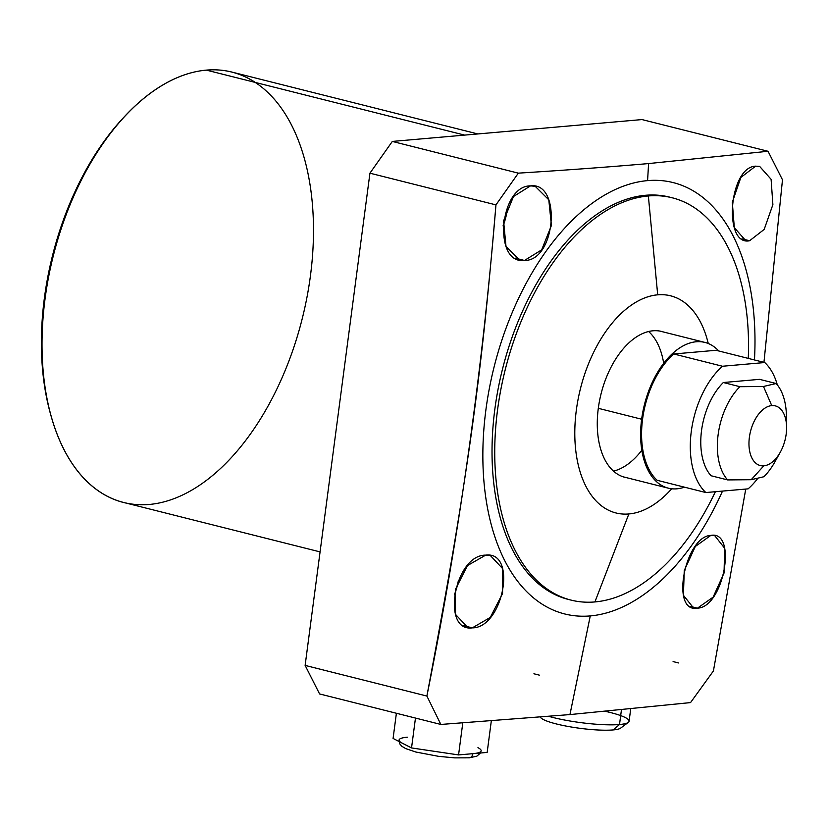 <?xml version="1.0" encoding="UTF-8"?>
<svg xmlns="http://www.w3.org/2000/svg" width="828" height="828" viewBox="0 0 828 828"><rect width="100%" height="100%" fill="white"/><g stroke="black" fill="none" stroke-linecap="round" stroke-linejoin="round"><path stroke-width="1.24" d="M780.286 452.202L774.842 461.983A56.459 32.665 -75.9 0 1 763.882 476.742A56.459 32.665 104.1 0 0 777.802 456.124A56.459 32.665 104.1 0 1 763.882 476.742L751.213 479.702L763.82 465.822A30.771 17.802 104.1 0 0 780.286 452.202A30.771 17.802 104.1 0 0 786.6 427.103A30.771 17.802 104.1 0 0 771.748 405.606L763.488 386.479L776.157 383.519L759.566 379.348L776.157 383.519A56.459 32.665 -75.9 0 1 786.424 415.915L786.6 427.103M776.157 383.519A56.459 32.665 104.1 0 1 786.269 422.477A56.459 32.665 104.1 0 0 776.157 383.519L763.488 386.479L771.748 405.606A30.771 17.802 104.1 0 0 749.381 437.329A30.771 17.802 104.1 0 0 763.82 465.822A30.771 17.802 104.1 0 0 786.186 434.1A30.771 17.802 104.1 0 0 771.748 405.606A30.771 17.802 104.1 0 0 749.381 437.329A30.771 17.802 104.1 0 0 763.82 465.822L751.213 479.702L727.626 479.919L711.035 475.738A56.459 32.665 -75.9 0 1 723.31 382.526L739.901 386.697A56.459 32.665 104.1 0 0 727.626 479.919A56.459 32.665 -75.9 0 1 739.901 386.697L763.488 386.479L739.901 386.697L723.31 382.526L759.566 379.348L776.157 383.519L763.488 386.479L739.901 386.697L723.31 382.526L759.566 379.348L723.31 382.526A56.459 32.665 104.1 0 0 711.035 475.738L727.626 479.919L751.213 479.702L763.882 476.742L751.213 479.702L763.82 465.822A30.771 17.802 -75.9 0 1 753.822 422.052A30.771 17.802 -75.9 0 1 785.7 419.268A30.771 17.802 -75.9 0 1 763.82 465.822M126.632 114.388A218.478 126.405 104.1 0 0 50.912 415.377A218.478 126.405 -75.9 0 1 126.632 114.388M745.749 489.058L713.415 670.959L745.749 489.058L713.415 670.959L690.542 702.589L569.943 714.585L440.858 724.448L319.577 693.936L305.128 665.412L319.577 693.936L440.858 724.448L426.886 696.048L305.128 665.412L319.577 693.936L440.858 724.448L426.886 696.048L305.128 665.412L369.93 173.187L392.317 141.433L369.93 173.187L305.128 665.412L369.93 173.187L495.951 204.889C482.382 371.089 459.354 534.805 426.886 696.048C459.354 534.805 482.382 371.089 495.951 204.889L518.338 173.145L392.317 141.433L369.93 173.187L495.951 204.889L518.338 173.145C565.276 170.216 608.694 167.028 648.593 163.571C608.694 167.028 565.276 170.216 518.338 173.145L392.317 141.433L642.01 119.574L392.317 141.433L642.01 119.574L768.032 151.276L648.593 163.571L647.579 180.618A222.411 128.682 104.1 0 0 485.891 409.912A222.411 128.682 104.1 0 0 590.271 615.918A222.411 128.682 -75.9 0 1 484.825 418.844A222.411 128.682 -75.9 0 1 636.566 182.305A222.411 128.682 -75.9 0 1 754.463 359.952A222.411 128.682 104.1 0 0 647.579 180.618A222.411 128.682 104.1 0 0 485.891 409.912A222.411 128.682 104.1 0 0 590.271 615.918A222.411 128.682 104.1 0 0 722.513 491.087A222.411 128.682 -75.9 0 1 590.271 615.918L569.943 714.585L690.542 702.589L569.943 714.585L440.858 724.448L569.943 714.585L590.271 615.918A222.411 128.682 104.1 0 0 722.513 491.087M569.674 599.751A207.424 120.008 -75.9 0 1 497.876 390.195A207.424 120.008 -75.9 0 1 645.643 195.284A207.424 120.008 -75.9 0 1 670.877 197.468A207.424 120.008 -75.9 0 0 502.534 368.988A207.424 120.008 -75.9 0 0 569.674 599.751M648.593 331.51A75.141 43.48 -75.9 0 1 663.694 363.295A75.141 43.48 104.1 0 0 648.593 331.51M641.814 450.266A75.141 43.48 -75.9 0 1 613.476 471.111A75.141 43.48 104.1 0 0 641.814 450.266M320.074 551.893L123.631 502.461A221.894 128.381 -75.9 0 1 48.521 277.37A221.894 128.381 -75.9 0 1 206.358 70.121L464.632 135.109L206.358 70.121A221.894 128.381 -75.9 0 1 231.902 72.077L477.818 133.95M763.954 362.343L782.481 179.8L763.954 362.343L782.481 179.8L768.032 151.276L782.481 179.8L768.032 151.276L648.593 163.571L768.032 151.276L642.01 119.574L768.032 151.276M524.466 260.468C555.961 260.986 561.829 181.642 530.5 185.876C499.626 185.534 492.525 264.556 524.466 260.468L541.678 249.849L551.417 225.454L548.788 199.807L535.198 186.3L530.5 185.876L513.474 196.536L503.579 220.921L506.011 246.485L519.694 260.023L524.466 260.468L515.244 258.139L524.466 260.468C555.961 260.986 561.829 181.642 530.5 185.876C499.626 185.534 492.525 264.556 524.466 260.468L515.244 258.139M472.312 627.872C503.051 628.038 517.779 550.91 485.674 555.133C454.313 554.822 440.827 632.23 472.312 627.872L490.311 617.409L502.565 593.5L502.627 568.629L490.373 555.557L485.674 555.133L467.489 565.555L455.39 589.484L455.535 614.407L467.685 627.469L472.312 627.872L463.494 625.657L472.312 627.872C503.051 628.038 517.779 550.91 485.674 555.133C454.313 554.822 440.827 632.23 472.312 627.872L463.494 625.657M754.463 359.952A222.411 128.682 104.1 0 0 647.579 180.618L648.593 163.571C608.694 167.028 565.276 170.216 518.338 173.145L495.951 204.889L369.93 173.187M759.669 166.418L771.096 179.293L772.886 204.64L764.182 229.418L749.599 240.751C723.123 246.392 728.764 166.977 755.633 166.159L740.863 177.44L732.304 202.27L734.312 227.669L745.635 240.513L749.599 240.751L741.929 238.826L749.599 240.751L764.182 229.418L772.886 204.64L771.096 179.293L759.669 166.418L755.633 166.159C728.764 166.977 723.123 246.392 749.599 240.751L764.182 229.418L772.886 204.64L771.096 179.293L759.659 166.418M697.445 608.166C723.941 607.4 737.644 530.044 710.807 535.416C684.942 536.306 669.987 613.372 697.445 608.166L713.115 597.154L724.045 573.038L724.645 548.229L714.709 535.644L710.807 535.416L695.313 546.47L684.249 570.523L683.421 595.301L693.471 607.918L697.445 608.166L689.921 606.272L697.445 608.166C723.941 607.4 737.644 530.044 710.807 535.416C684.942 536.306 669.987 613.372 697.445 608.166L689.921 606.272M255.345 82.448A221.894 128.381 104.1 0 0 206.358 70.121A221.894 128.381 104.1 0 0 127.605 113.384A221.894 128.381 104.1 0 0 51.284 416.722A221.894 128.381 104.1 0 0 149.175 504.428M51.284 416.722L50.529 414.052A218.478 126.405 -75.9 0 1 125.67 115.382L127.605 113.384M454.375 594.701A37.643 21.776 104.1 0 0 458.37 580.397A37.643 21.776 -75.9 0 1 454.375 594.701A37.643 21.776 104.1 0 0 458.37 580.397M503.051 225.909A37.643 21.776 104.1 0 0 507.46 207.052A37.643 21.776 -75.9 0 1 503.051 225.909A37.643 21.776 104.1 0 0 507.46 207.052M713.415 670.959L690.542 702.589L713.415 670.959M673.775 353.98L716.023 350.285L673.775 353.98L722.492 366.245L673.775 353.98A73.568 42.57 -75.9 0 0 642.58 419.144A73.568 42.57 -75.9 0 0 657.142 480.292L705.86 492.546L657.142 480.292A73.568 42.57 -75.9 0 1 642.58 419.144A73.568 42.57 -75.9 0 1 673.775 353.98L716.023 350.285L764.741 362.54L722.492 366.245A73.568 42.57 104.1 0 0 691.297 431.398A73.568 42.57 104.1 0 0 705.86 492.546L657.142 480.292A73.568 42.57 -75.9 0 1 642.58 419.144A73.568 42.57 -75.9 0 1 673.775 353.98L722.492 366.245L764.741 362.54L716.023 350.285L764.741 362.54A73.568 42.57 104.1 0 1 777.306 384.865A73.568 42.57 104.1 0 0 764.741 362.54L722.492 366.245A73.568 42.57 104.1 0 0 691.297 431.398A73.568 42.57 104.1 0 0 705.86 492.546L748.119 488.851A73.568 42.57 104.1 0 0 757.403 478.853A73.568 42.57 104.1 0 1 748.119 488.851A73.568 42.57 104.1 0 0 757.403 478.853M751.213 479.702L727.626 479.919L711.035 475.738A56.459 32.665 -75.9 0 1 723.31 382.526M718.725 350.969A75.141 43.48 104.1 0 0 704.918 342.419A75.141 43.48 104.1 0 0 641.638 419.227L598.302 408.318L641.638 419.227A75.141 43.48 104.1 0 0 668.248 488.158A75.141 43.48 104.1 0 0 684.456 487.164A75.141 43.48 104.1 0 1 641.638 419.227A75.141 43.48 104.1 0 1 673.34 352.821A75.141 43.48 104.1 0 1 718.725 350.969A75.141 43.48 104.1 0 0 644.422 404.685A75.141 43.48 104.1 0 0 684.456 487.164M705.86 492.546L748.119 488.851L705.86 492.546A73.568 42.57 104.1 0 1 691.297 431.398A73.568 42.57 104.1 0 1 722.492 366.245M571.02 600.103L568.318 599.42A207.424 120.008 -75.9 0 1 498.104 389.015A207.424 120.008 -75.9 0 1 645.643 195.284L648.355 195.957A207.424 120.008 104.1 0 0 500.816 389.688A207.424 120.008 104.1 0 0 571.02 600.103A207.424 120.008 104.1 0 0 594.908 601.935A207.424 120.008 -75.9 0 1 497.566 409.808A207.424 120.008 -75.9 0 1 648.355 195.957L657.701 294.83A111.956 64.781 104.1 0 0 576.319 410.253A111.956 64.781 104.1 0 0 628.856 513.96L594.908 601.935A207.424 120.008 104.1 0 0 715.392 491.708A207.424 120.008 -75.9 0 1 594.908 601.935L628.856 513.96A111.956 64.781 -75.9 0 1 576.319 410.253A111.956 64.781 -75.9 0 1 657.701 294.83A111.956 64.781 -75.9 0 1 708.25 343.506A111.956 64.781 104.1 0 0 657.701 294.83L648.355 195.957L645.643 195.284A207.424 120.008 -75.9 0 1 669.531 197.105L672.243 197.788A207.424 120.008 104.1 0 0 648.355 195.957A207.424 120.008 -75.9 0 1 748.274 358.4A207.424 120.008 104.1 0 0 672.243 197.788M671.705 488.779A111.956 64.781 -75.9 0 1 628.856 513.96A111.956 64.781 104.1 0 0 671.705 488.779A111.956 64.781 104.1 0 1 628.856 513.96A111.956 64.781 104.1 0 1 592.237 355.233A111.956 64.781 104.1 0 1 708.25 343.506M663.414 331.976A75.213 43.511 104.1 0 0 661.634 331.459A75.213 43.511 104.1 0 0 652.971 330.796A75.213 43.511 104.1 0 0 599.182 402.605A75.213 43.511 104.1 0 0 626.744 477.715A75.213 43.511 -75.9 0 1 601.087 393.776A75.213 43.511 -75.9 0 1 663.414 331.976A75.213 43.511 104.1 0 0 652.971 330.796A75.213 43.511 104.1 0 0 599.472 401.042A75.213 43.511 104.1 0 0 624.933 477.332A75.213 43.511 104.1 0 0 626.744 477.715M491.314 720.888L487.164 752.414L472.871 753.666A5.216 4.171 -95 0 1 468.068 757.734A5.216 4.171 -95 0 0 469.197 757.827A5.216 4.171 -95 0 0 472.871 753.666L458.567 754.919L411.537 747.932L393.083 738.441L396.395 713.26L393.083 738.441L411.537 747.932L415.47 718.062L411.537 747.932L458.567 754.919L462.78 722.937L458.567 754.919L487.164 752.414L491.314 720.888L487.164 752.414L472.871 753.666A41.4 6.645 7.5 0 0 481.171 750.83M399.075 740.025A41.4 6.645 7.5 0 0 402.304 743.192A41.4 6.645 7.5 0 1 407.376 737.189A41.4 6.645 7.5 0 0 402.304 743.192L393.083 738.441L396.395 713.26M462.78 722.937L458.567 754.919L472.871 753.666A41.4 6.645 7.5 0 0 477.942 747.674A41.4 6.645 -172.5 0 1 472.871 753.666A5.216 4.171 85 0 1 469.197 757.827L476.845 756.181L480.457 753.004M630.719 708.882L629.083 721.25A47.796 7.669 -172.5 0 1 619.51 724.521A47.796 7.669 7.5 0 0 628.297 722.399L620.627 728.122A40.851 6.552 -172.5 0 1 613.113 729.934L619.51 724.521L621.445 709.803L619.51 724.521A47.796 7.669 -172.5 0 1 548.881 716.386A47.796 7.669 7.5 0 0 619.51 724.521L613.113 729.934A40.851 6.552 -172.5 0 1 569.26 726.663A40.851 6.552 -172.5 0 1 540.384 717.089A40.851 6.552 -172.5 0 0 569.26 726.663A40.851 6.552 -172.5 0 0 613.113 729.934A40.851 6.552 -172.5 0 1 570.678 726.912A40.851 6.552 -172.5 0 1 540.694 717.597L540.291 717.089M763.488 386.479L771.748 405.606M206.358 70.121A221.894 128.381 -75.9 0 1 278.415 385.786A221.894 128.381 -75.9 0 1 48.531 405.917A221.894 128.381 -75.9 0 1 206.358 70.121L464.632 135.109M305.128 665.412L426.886 696.048C449.366 576.371 459.043 519.228 470.439 440.134C481.358 361.971 488.334 294.861 495.951 204.889M392.317 141.433L518.338 173.145M426.886 696.048L440.858 724.448M590.271 615.918L569.943 714.585M647.579 180.618L648.593 163.571M749.599 240.751L741.929 238.826M598.302 408.318L641.638 419.227M645.643 195.284L648.355 195.957L657.701 294.83M715.392 491.708A207.424 120.008 -75.9 0 1 594.908 601.935L628.856 513.96M594.908 601.935A207.424 120.008 -75.9 0 1 496.396 419.765A207.424 120.008 -75.9 0 1 636.059 198.006A207.424 120.008 -75.9 0 1 748.274 358.4M458.567 754.919L411.537 747.932L402.304 743.192M415.47 718.062L411.537 747.932M613.113 729.934L619.51 724.521L621.445 709.803M605.403 711.345A47.796 7.669 -172.5 0 1 619.51 724.521A47.796 7.669 -172.5 0 1 548.881 716.386M727.626 479.919A56.459 32.665 -75.9 0 1 739.901 386.697M777.306 384.865A73.568 42.57 104.1 0 0 764.741 362.54M539.328 675.13L533.915 673.775L539.328 675.13M678.505 662.949L673.092 661.582L678.505 662.949M704.918 342.419L659.812 331.065M668.248 488.158L623.153 476.814M399.065 741.526L399.965 744.144L401.849 746.287L405.73 748.615L415.77 752.01L438.685 756.357L454.769 757.879L469.197 757.827"/></g></svg>
